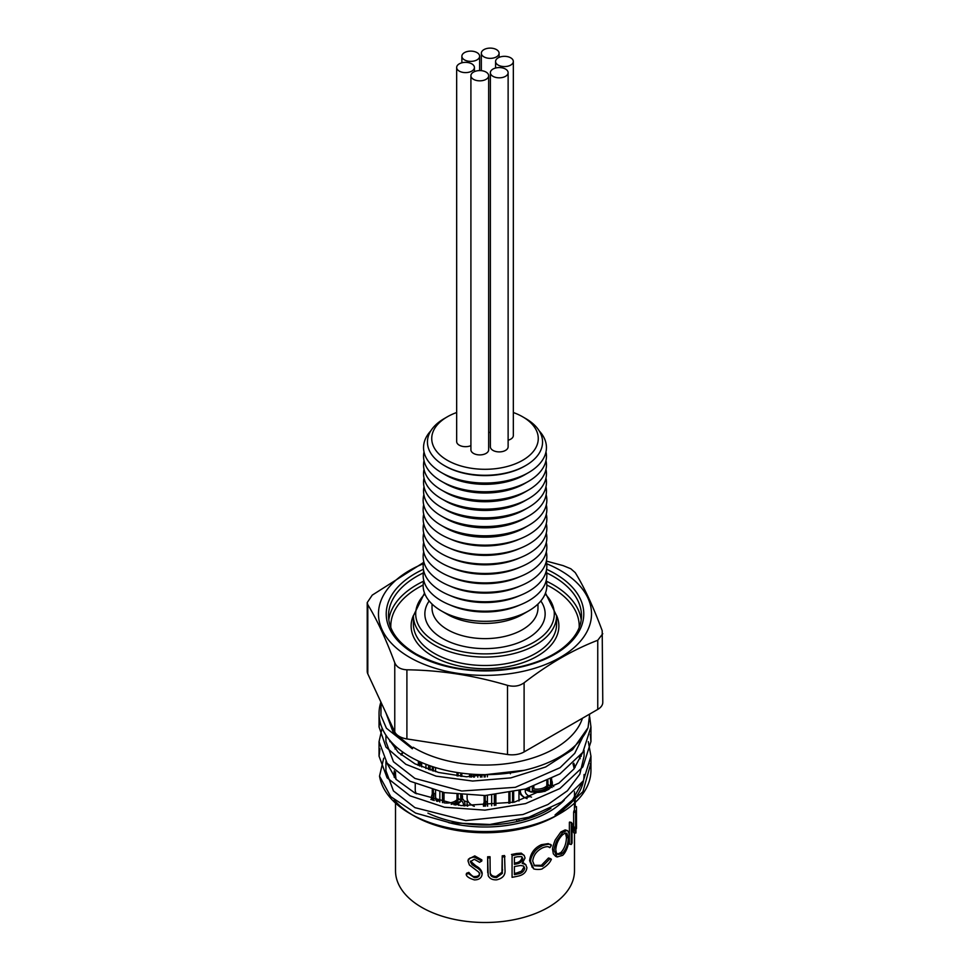 <?xml version="1.0" encoding="UTF-8"?>
<svg xmlns="http://www.w3.org/2000/svg" width="970" height="970" viewBox="0 0 970 970"><rect width="100%" height="100%" fill="white"/><g stroke="black" fill="none" stroke-linecap="round" stroke-linejoin="round"><path stroke-width="1.45" d="M459.259 71.113A8.875 5.129 180 0 1 456.664 67.488A8.875 5.129 180 0 1 462.144 62.747A8.875 5.129 180 0 1 471.808 63.862A8.875 5.129 180 0 1 474.415 67.488A8.875 5.129 180 0 1 468.934 72.216A8.875 5.129 180 0 1 459.259 71.113M473.505 79.334A8.875 5.129 180 0 1 470.911 75.708A8.875 5.129 180 0 1 476.391 70.98A8.875 5.129 180 0 1 486.067 72.083A8.875 5.129 180 0 1 488.662 75.708A8.875 5.129 180 0 1 483.181 80.449A8.875 5.129 180 0 1 473.505 79.334M492.978 76.327A8.875 5.129 180 0 1 490.371 72.701A8.875 5.129 180 0 1 495.852 67.961A8.875 5.129 180 0 1 505.528 69.076A8.875 5.129 180 0 1 508.122 72.701A8.875 5.129 180 0 1 502.642 77.43A8.875 5.129 180 0 1 492.978 76.327M464.472 59.873A8.875 5.129 180 0 1 461.878 56.248A8.875 5.129 180 0 1 467.358 51.507A8.875 5.129 180 0 1 477.022 52.622A8.875 5.129 180 0 1 479.629 56.248A8.875 5.129 180 0 1 474.148 60.977A8.875 5.129 180 0 1 464.472 59.873M498.192 65.087A8.875 5.129 180 0 1 495.585 61.462A8.875 5.129 180 0 1 501.066 56.721A8.875 5.129 180 0 1 510.741 57.836A8.875 5.129 180 0 1 513.336 61.462A8.875 5.129 180 0 1 507.856 66.19A8.875 5.129 180 0 1 498.192 65.087M483.933 56.854A8.875 5.129 180 0 1 481.338 53.229A8.875 5.129 180 0 1 486.819 48.5A8.875 5.129 180 0 1 496.494 49.615A8.875 5.129 180 0 1 499.089 53.229A8.875 5.129 180 0 1 493.609 57.97A8.875 5.129 180 0 1 483.933 56.854M490.371 432.426A8.875 5.129 180 0 1 488.662 432.353M470.911 445.63A8.875 5.129 180 0 1 461.587 446.151A8.875 5.129 180 0 1 456.664 441.556L456.664 67.488M508.122 72.701L508.122 446.77A8.875 5.129 180 0 1 499.247 451.899A8.875 5.129 180 0 1 490.371 446.77L490.371 72.701M488.662 75.708L488.662 449.777A8.875 5.129 180 0 1 479.786 454.906A8.875 5.129 180 0 1 470.911 449.777L470.911 75.708M513.336 61.462L513.336 435.53A8.875 5.129 180 0 1 508.122 440.198M428.582 769.513L428.582 765.257M425.927 764.263L425.927 768.579M419.598 766.009A14.029 8.099 180 0 1 419.695 765.803L418.373 764.324A15.459 8.924 0 0 0 417.961 765.269M418.373 764.324L418.373 761.038M419.464 761.547L419.464 762.796L421.295 764.396M428.582 768.98A11.591 6.693 180 0 1 430.11 768.677M415.245 783.687L415.245 790.041A17.896 10.33 -0 0 0 416.457 793.787M421.683 766.906A11.482 6.632 180 0 1 421.659 766.482L421.659 762.517M430.11 765.803L430.11 770.022M461.514 773.138A15.459 8.924 180 0 1 460.714 774.169L460.714 776.315M460.714 794.951L460.714 801.05A15.459 8.924 0 0 1 454.299 804.773M442.478 802.626L442.478 792.235M439.822 791.665L439.822 802.008M433.566 800.323A14.029 8.099 180 0 1 433.59 795.739L432.268 794.26A15.459 8.924 0 0 0 431.577 796.891A15.459 8.924 0 0 0 432.547 800.02M432.268 794.26L432.268 789.75M432.268 770.701L432.268 767.367A15.459 8.924 180 0 1 432.693 766.676M433.36 766.894L433.36 771.041M433.36 790.053L433.36 792.732L435.19 794.333M461.805 795.048L461.805 799.522A15.459 8.924 0 0 0 462.496 796.891A15.459 8.924 0 0 0 462.181 795.085M461.805 776.424L461.805 773.175M453.996 804.736A13.483 7.784 0 0 0 458.883 801.79L459.392 801.911A14.029 8.099 180 0 1 457.44 803.499M458.107 794.685L458.107 798.177L460.714 800.42M433.59 795.739L434.099 795.861A13.483 7.784 0 0 0 434.245 800.517M435.591 796.976A11.591 6.693 0 0 0 435.445 798.067A11.591 6.693 0 0 0 436.827 801.244M451.22 804.312A11.591 6.693 0 0 0 458.58 798.698M458.107 796.079A11.591 6.693 0 0 0 457.015 794.648M430.862 799.486A17.896 10.33 180 0 1 431.698 798.577M433.044 797.461A17.896 10.33 180 0 1 433.663 797.037M462.375 798.577A17.896 10.33 180 0 1 464.933 803.912A17.896 10.33 180 0 1 464.594 805.9M455.815 800.699A11.591 6.693 180 0 1 456.918 801.572M458.628 803.536L458.628 805.076A11.591 6.693 180 0 1 458.628 805.33M437.361 801.378A11.591 6.693 180 0 1 438.258 800.699M442.478 798.916A11.591 6.693 180 0 1 444.005 798.613M439.822 801.584A11.482 6.632 180 0 1 435.554 796.431L435.554 790.635M444.005 792.538L444.005 802.82A11.482 6.632 180 0 0 457.015 799.704L457.015 794.563M457.015 775.903L457.015 773.284A11.482 6.632 0 0 0 457.622 772.581M458.107 772.654L458.107 776.036M480.441 777.103L480.441 774.593M477.786 774.509L477.786 777.14M469.625 774.011A15.459 8.924 0 0 0 469.541 774.981A15.459 8.924 0 0 0 469.929 776.982M471.941 774.193A13.483 7.784 0 0 0 471.602 777.043M471.056 777.031A14.029 8.099 180 0 1 471.408 774.145M473.554 775.054A11.591 6.693 0 0 0 473.408 776.145A11.591 6.693 0 0 0 473.518 777.103M471.008 775.551A17.896 10.33 180 0 1 471.626 775.127M480.441 777.006A11.591 6.693 180 0 1 481.969 776.691M467.103 795.436L467.103 798.067A17.896 10.33 0 0 0 472.341 805.367A17.896 10.33 -0 0 0 474.306 806.349M474.439 777.115A11.482 6.632 180 0 1 473.518 774.509L473.518 774.29M481.969 774.63L481.969 777.067M512.572 792.163L512.572 802.554M494.336 805.476L494.336 794.879M491.681 795.109L491.681 805.73M484.867 806.179A14.029 8.099 180 0 1 485.449 803.766L484.127 802.287A15.459 8.924 0 0 0 483.436 804.918A15.459 8.924 0 0 0 483.606 806.24M484.127 802.287L484.127 795.57M484.127 776.994L484.127 775.394A15.459 8.924 180 0 1 484.576 774.654M485.218 774.654L485.218 776.946M485.218 795.521L485.218 800.759L487.049 802.36M513.688 802.311A15.459 8.924 0 0 0 513.663 802.287L513.663 791.932M495.864 798.504A13.483 7.784 0 0 0 494.336 798.759M485.449 803.766L485.958 803.887A13.483 7.784 0 0 0 485.412 806.155M495.864 799.62A11.591 6.693 0 0 0 494.336 799.935M487.449 805.003A11.591 6.693 0 0 0 487.304 806.058M484.903 805.488A17.896 10.33 180 0 1 485.521 805.064M494.336 798.371A11.482 6.632 180 0 1 495.864 798.055M487.74 806.021A11.482 6.632 180 0 1 487.413 804.445L487.413 795.412M495.864 794.721L495.864 805.306M508.874 803.318L508.874 792.866M509.965 792.672L509.965 803.111M508.874 801.171A11.482 6.632 180 0 1 509.965 802.699M550.536 779.249L550.536 787.155A15.459 8.924 0 0 1 532.3 791.532L532.3 786.864M529.644 787.737L529.644 790.889A15.459 8.924 0 0 1 525.437 789.01M551.627 778.68L551.627 785.627A15.459 8.924 0 0 0 552.318 782.996A15.459 8.924 0 0 0 551.627 780.365M533.051 791.641L533.051 791.653A13.483 7.784 0 0 0 533.706 791.738M540.011 791.738A13.483 7.784 0 0 0 548.705 787.895L549.214 788.016A14.029 8.099 180 0 1 547.262 789.604M547.929 780.535L547.929 784.281L550.536 786.524M526.055 788.828A13.483 7.784 0 0 0 529.644 790.744M526.455 789.604A14.029 8.099 180 0 1 525.57 788.974M527.765 788.319A11.591 6.693 0 0 0 529.644 789.41M532.3 790.32A11.591 6.693 0 0 0 548.402 784.803M547.929 782.184A11.591 6.693 0 0 0 547.031 780.959M527.049 798.649A17.896 10.33 180 0 1 519.011 790.72M552.197 784.681A17.896 10.33 180 0 1 553.724 786.561M545.637 786.803A11.591 6.693 180 0 1 546.74 787.676M531.524 797.122A11.591 6.693 180 0 1 525.267 791.18L525.267 789.641M532.324 816.085A17.896 10.33 0 0 0 534.603 816.34M529.947 796.552A17.896 10.33 0 0 0 525.607 798.043M533.827 786.343L533.827 788.925A11.482 6.632 180 0 0 546.837 785.809L546.837 781.056M395.517 803.124L395.517 870.83A89.482 51.665 0 0 0 450.759 918.566A89.482 51.665 0 0 0 548.268 907.362A89.482 51.665 0 0 0 574.482 870.83L574.482 832.927M532.494 867.422L529.596 860.669C530.396 854.558 533.354 848.301 541.393 844.688L548.268 843.621L551.372 845.476A142.748 116.085 134.2 0 1 549.881 847.671L548.668 846.98M550.911 808.277A89.482 51.665 180 0 1 548.268 809.865A89.482 51.665 180 0 1 427.916 813.115M396.148 779.456A89.482 51.665 180 0 1 395.517 773.345A89.482 51.665 180 0 1 395.554 771.829M401.313 755.048A89.482 51.665 180 0 1 403.217 752.368M572.967 763.887A89.482 51.665 180 0 1 574.131 768.749M548.268 858.353L548.462 858.001A140.844 14.986 25 0 0 549.917 858.426L551.372 859.226C550.014 862.657 547.116 865.725 542.691 868.429C541.927 870.078 532.312 869.459 533.561 868.393L531.875 866.877M574.434 810.859L574.434 806.894A89.482 51.665 0 0 0 574.446 806.603L576.447 806.64L576.483 827.264A91.483 52.816 0 0 1 576.435 828.683L576.435 806.943A91.483 52.816 0 0 0 576.447 806.64M569.378 822.33L571.269 822.718A91.483 52.816 0 0 0 571.439 822.439L569.548 822.063A89.482 51.665 0 0 1 569.378 822.33L569.378 844.07L571.269 844.458A91.483 52.816 0 0 0 572.045 843.124L572.045 826.052L575.865 833.024L573.876 832.878L572.045 828.647M573.646 825.494L573.646 812.193A89.482 51.665 0 0 0 573.937 810.835L575.925 810.956L575.925 832.696A91.483 52.816 0 0 1 575.865 833.024M560.866 831.969L565.183 829.896L567.523 830.647L568.844 832.709L569.245 836.589C569.608 837.231 568.517 849.89 562.685 855.334L557.12 856.971L554.185 850.666L552.67 849.902C552.185 848.968 553.033 845.67 555.192 840.008L560.866 831.969L562.576 832.575L567.038 830.429M555.616 856.292L553.337 853.83L552.67 849.902M511.481 854.485A89.482 51.665 0 0 0 516.404 853.515L521.242 853.151L524.2 855.455L525.049 858.013L522.199 863.409L525.655 864.525L526.916 867.653C526.407 871.872 523.776 874.625 519.011 875.91A91.483 52.816 0 0 1 512.075 877.329L512.075 855.588A91.483 52.816 0 0 0 517.107 854.594L522.054 854.206L524.2 855.455M523.085 862.597L525.958 864.828M487.692 871.727L487.643 856.777A89.482 51.665 0 0 0 490.032 856.716L490.189 873.133M490.141 872.636C490.82 875.292 492.869 876.565 496.276 876.456L501.951 872.26L502.217 855.831A89.482 51.665 0 0 0 504.558 855.552L504.994 869.811C505.528 875.086 502.751 878.42 496.664 879.826C492.505 880.069 489.68 878.674 488.189 875.631L487.643 856.777M466.194 874.37A122.947 51.422 -33.1 0 0 468.462 873.534L474.366 877.668C477.482 877.789 479.253 876.65 479.677 874.249L478.707 872.078L469.407 865.01L467.976 860.778L469.868 858.074L474.063 857.031L481.775 861.045A141.778 62.492 138.5 0 1 479.568 862.318L474.269 859.262L470.317 861.699L472.087 864.658L475.724 867.083C479.35 868.902 481.484 871.327 482.126 874.346C481.556 878.008 478.974 879.863 474.366 879.899C469.153 878.299 466.437 876.468 466.194 874.37L466.606 873.242A121.65 50.367 -33.7 0 0 468.825 872.394C471.553 875.655 473.481 877.025 474.597 876.516C477.689 876.601 479.422 875.461 479.798 873.097M468.11 860.269L468.486 859.105L474.766 855.904L481.847 859.893L481.775 861.045M470.401 861.081L475.93 865.931C479.471 867.75 481.556 870.175 482.187 873.182L482.175 873.485M534.034 865.313L541.405 865.313L548.462 858.001L549.881 858.814A141.729 16.308 24.7 0 0 551.372 859.226M415.56 793.351A17.896 10.33 -179.9 0 1 415.827 792.66M464.23 801.038L467.358 801.608M525.607 819.371A17.896 10.33 179.9 0 1 524.127 818.607M467.77 806.106A17.896 10.33 179.9 0 1 467.103 803.33A17.896 10.33 179.9 0 1 467.698 800.699M549.881 858.814L542.666 866.21L541.405 865.313M549.323 847.283L549.881 847.671C548.753 846.276 546.304 846.337 542.545 847.865C536.701 850.811 533.427 855.213 532.7 861.105L534.506 865.81L542.666 866.21M551.372 845.476C551.215 843.791 548.317 843.827 542.654 845.585L541.393 844.688M533.561 868.393L530.602 861.675C530.444 859.068 531.669 855.928 534.276 852.254C535.634 850.023 538.435 847.792 542.654 845.585M474.366 877.668L474.597 876.516M468.462 873.534L468.825 872.394M474.536 857.056L474.766 855.904M472.087 864.658L472.378 863.518M475.724 867.083L475.93 865.931M490.214 873.509L490.25 873.788C490.505 876.165 492.602 877.438 496.531 877.607L496.276 876.456M496.531 877.607L502.327 873.4L501.951 872.26M502.327 873.4L502.217 855.831M502.605 856.971A91.483 52.816 0 0 0 504.994 856.68M487.704 857.929A91.483 52.816 0 0 0 490.141 857.868M512.075 877.329L512.075 855.588M520.672 865.458L515.931 866.271A91.483 52.816 0 0 1 514.403 866.586L514.403 874.661A91.483 52.816 0 0 0 517.677 873.982C521.545 873.449 523.897 871.557 524.734 868.283L523.533 866.04L520.672 865.458M522.842 858.656L521.496 856.595L517.519 856.728A91.483 52.816 0 0 1 514.403 857.383L514.403 864.355A91.483 52.816 0 0 0 515.955 864.04C519.738 863.591 522.042 861.796 522.842 858.656L521.896 856.789M515.955 864.04L515.276 862.948C518.986 862.524 521.229 860.742 522.005 857.601M514.403 863.13A89.482 51.665 0 0 0 515.276 862.948M524.734 868.283L523.654 866.125M517.677 873.982L516.962 872.903L521.52 871.169L523.861 867.241M514.403 873.436A89.482 51.665 0 0 0 516.962 872.903M530.602 861.675L529.596 860.669M554.185 850.666C553.761 849.453 554.622 846.143 556.768 840.723L562.576 832.575M562.636 853.151C566.25 849.089 568.129 843.997 568.262 837.874L566.844 833.194L564.928 833.194L562.636 834.746C558.623 838.686 556.331 843.633 555.761 849.574L556.307 852.739L557.932 854.497L561.412 854.097L562.636 853.151L560.939 852.533C564.467 848.556 566.31 843.512 566.444 837.389L568.262 837.874M557.326 854.109L560.939 852.533M566.444 837.389L565.449 833.024M573.646 812.193L575.622 812.351A91.483 52.816 0 0 0 575.925 810.956M571.439 822.439L575.622 829.471L575.622 812.351M571.269 844.458L571.269 822.718M574.482 794.939L574.749 794.915A91.483 52.816 0 0 1 575.198 796.297L574.482 796.37M575.198 806.616L575.198 802.469M575.198 801.293L575.198 798.177M574.434 806.894L576.435 806.943M546.365 561.084L563.097 565.607L570.796 568.759L575.234 572.615C584.231 587.202 593.216 606.565 602.2 630.694L602.782 702.401A17.181 9.918 180 0 1 597.75 709.409L597.75 640.273L602.77 633.701M394.208 799.91A100.88 58.248 0 0 0 411.923 814.654M410.08 813.624L413.669 815.697A100.88 58.248 0 0 0 556.331 815.697L559.92 813.624A105.948 61.171 180 0 1 410.08 813.624A105.948 61.171 180 0 1 379.525 776.133L383.708 758.188M559.92 813.624A105.948 61.171 180 0 0 590.948 770.374A105.948 61.171 180 0 0 590.475 764.627L582.946 791.653L558.126 814.63M381.064 702.401L380.919 715.472L386.424 728.227L412.323 748.779L413.208 747.288A99.073 57.194 0 0 0 414.942 748.319A99.073 57.194 0 0 0 514.415 762.493A99.073 57.194 0 0 0 582.424 718.261M524.321 770.289L466.437 776.788L438.634 772.484L414.942 763.814L398.221 752.32L388.352 738.534M385.927 735.163L385.927 741.589L393.468 761.729L414.942 778.425L461.732 791.023L515.312 787.325L560.042 767.706L574.737 753.338L582.752 737.079M385.927 712.901L393.068 731.986L412.759 748.052M396.621 747.227L395.008 748.973M385.927 761.644L385.927 770.81L393.468 790.95L414.942 807.646L465.733 820.584L522.951 814.533L547.892 804.53L567.401 790.78L579.817 774.205L584.073 756.2L584.073 750.392M582.364 753.035L573.9 769.028L558.938 783.117L514.282 802.178L461.199 805.597L414.942 793.036L395.978 779.274L386.678 762.675M389.843 741.638L390.267 740.874M580.836 755.169L581.272 756.236M582.364 782.269L572.627 799.85L555.058 814.958A99.073 57.194 180 0 0 584.073 774.509M579.357 757.073A99.073 57.194 180 0 1 580.23 758.722M380.907 702.086A105.948 61.171 0 0 0 379.052 713.484A105.948 61.171 0 0 0 472.645 774.242A105.948 61.171 0 0 0 588.062 727.658L589.687 714.065M456.664 412.517A53.253 30.749 0 0 0 447.34 416.797A53.253 30.749 0 0 0 447.34 460.289A53.253 30.749 0 0 0 522.66 460.289A53.253 30.749 0 0 0 522.66 416.797A53.253 30.749 0 0 0 513.336 412.517M525.692 418.555L522.66 416.797L525.692 418.555A57.557 33.222 180 0 1 525.692 465.551A57.557 33.222 180 0 1 444.308 465.551A57.557 33.222 180 0 1 444.308 418.555L447.34 416.797M424.011 486.734A61.449 35.478 0 0 0 441.544 516.161L445.315 518.344A56.127 32.398 0 0 0 524.685 518.344L528.456 516.161A61.449 35.478 0 0 0 545.989 486.734M423.866 494.688A61.85 35.708 0 0 0 441.265 525.352A61.85 35.708 0 0 0 528.735 525.352A61.85 35.708 0 0 0 546.134 494.688M445.315 518.344L441.544 516.161A61.449 35.478 0 0 0 528.456 516.161M424.011 478.028A61.449 35.478 0 0 0 441.544 507.468L445.315 509.638A56.127 32.398 0 0 0 524.685 509.638L528.456 507.468A61.449 35.478 0 0 0 545.989 478.028M445.315 509.638L441.544 507.468A61.449 35.478 0 0 0 528.456 507.468M424.011 469.322A61.449 35.478 0 0 0 441.544 498.762L445.315 500.944A56.127 32.398 0 0 0 445.315 500.944A56.127 32.398 0 0 0 524.685 500.932L528.456 498.762A61.449 35.478 0 0 0 545.989 469.322M445.315 500.932L441.544 498.762A61.449 35.478 0 0 0 528.456 498.762M424.011 460.629A61.449 35.478 0 0 0 441.544 490.056L445.315 492.239A56.127 32.398 0 0 0 524.685 492.239L528.456 490.056A61.449 35.478 0 0 0 545.989 460.629M445.315 492.239L441.544 490.056A61.449 35.478 0 0 0 528.456 490.056M424.011 451.923A61.449 35.478 0 0 0 441.544 481.362L445.315 483.533A56.127 32.398 0 0 0 524.685 483.533L528.456 481.362A61.449 35.478 0 0 0 545.989 451.923M445.315 483.533L441.544 481.362A61.449 35.478 0 0 0 528.456 481.362M430.838 430.813A61.449 35.478 0 0 0 441.544 472.657L445.315 474.839A56.127 32.398 0 0 0 524.685 474.839L528.456 472.657A61.449 35.478 0 0 0 539.162 430.813M445.315 474.839L441.544 472.657A61.449 35.478 0 0 0 528.456 472.657M444.308 465.551L445.315 466.133A56.127 32.398 0 0 0 524.685 466.133L525.692 465.551M423.696 570.772A61.85 35.708 0 0 0 441.265 600.745A61.85 35.708 0 0 0 448.455 604.298L451.838 605.729A56.127 32.398 0 0 0 518.162 605.729L521.545 604.298A61.85 35.708 0 0 0 546.304 570.772M423.769 580.545A61.85 35.708 0 0 0 441.265 610.845L441.265 610.845A61.85 35.708 0 0 0 528.735 610.845A61.85 35.708 0 0 0 546.231 580.545M448.455 604.298A61.85 35.708 0 0 0 521.545 604.298M423.696 561.339A61.85 35.708 0 0 0 441.265 591.312A61.85 35.708 0 0 0 448.455 594.865L451.838 596.295A56.127 32.398 0 0 0 518.162 596.295L521.545 594.865A61.85 35.708 0 0 0 546.304 561.339M448.455 594.865A61.85 35.708 0 0 0 521.545 594.865M423.696 551.906A61.85 35.708 0 0 0 441.265 581.879A61.85 35.708 0 0 0 448.455 585.431L451.838 586.862A56.127 32.398 0 0 0 518.162 586.862L521.545 585.431A61.85 35.708 0 0 0 546.304 551.906M448.455 585.431A61.85 35.708 0 0 0 521.545 585.431M423.696 542.472A61.85 35.708 0 0 0 441.265 572.445A61.85 35.708 0 0 0 448.455 575.998L451.838 577.429A56.127 32.398 0 0 0 518.162 577.429L521.545 575.998A61.85 35.708 0 0 0 546.304 542.472M448.455 575.998A61.85 35.708 0 0 0 521.545 575.998M423.696 533.039A61.85 35.708 0 0 0 441.265 563.012A61.85 35.708 0 0 0 448.455 566.565L451.838 567.996A56.127 32.398 0 0 0 518.162 567.996L521.545 566.565A61.85 35.708 0 0 0 546.304 533.039M448.455 566.565A61.85 35.708 0 0 0 521.545 566.565M423.696 523.606A61.85 35.708 0 0 0 441.265 553.579A61.85 35.708 0 0 0 448.455 557.132L451.838 558.562A56.127 32.398 0 0 0 518.162 558.562L521.545 557.132A61.85 35.708 0 0 0 546.304 523.606M448.455 557.132A61.85 35.708 0 0 0 521.545 557.132M423.696 514.173A61.85 35.708 0 0 0 441.265 544.146A61.85 35.708 0 0 0 448.455 547.698L451.838 549.129A56.127 32.398 0 0 0 518.162 549.129L521.545 547.698A61.85 35.708 0 0 0 546.304 514.173M448.455 547.698A61.85 35.708 0 0 0 521.545 547.698M423.684 504.788A61.85 35.708 0 0 0 441.265 534.712A61.85 35.708 0 0 0 448.455 538.265L451.838 539.696A56.127 32.398 0 0 0 518.162 539.696L521.545 538.265A61.85 35.708 0 0 0 546.316 504.788M448.455 538.265A61.85 35.708 0 0 0 521.545 538.265M441.265 525.352L445.315 527.692A56.127 32.398 0 0 0 524.685 527.692L528.735 525.352M423.284 563.764A106.518 61.498 0 0 0 401.762 652.264A106.518 61.498 0 0 0 556.004 659.733A106.518 61.498 0 0 0 560.32 570.409A106.518 61.498 0 0 0 546.716 563.764M423.441 562.576L372.25 595.119L367.23 602.576L367.8 604.71C376.784 619.284 385.769 638.648 394.766 662.789C396.645 667.166 400.695 669.506 406.903 669.797C440.441 670.209 473.978 675.399 507.504 685.366C513.833 687.002 519.362 686.154 524.103 682.795C548.656 663.844 573.197 649.67 597.75 640.273M447.546 614.471L441.265 610.845L447.546 614.471A52.974 30.579 0 0 0 522.454 614.471L528.735 610.845M590.475 764.627L590.293 763.511M379.949 748.913L379.052 756.2L387.115 777.855L410.08 795.837L444.442 807.234L484.976 810.144L525.522 803.596L559.896 788.549L582.873 766.894L590.948 741.589L590.293 734.29M379.755 720.504L379.052 726.979L385.987 747.118L405.836 764.299L436.039 776.145L472.632 781.044L510.826 777.891L545.649 766.979L572.591 749.64L588.062 727.658M589.712 716.988L590.948 726.979L582.873 752.284L559.908 773.914L525.534 788.986L485.012 795.533L444.466 792.623L410.092 781.238L387.127 763.257L379.052 741.589L382.132 728.118M588.305 741.626L590.948 756.2L583.346 780.789L561.63 802.032L528.953 817.177L489.983 824.464L450.286 822.863L415.584 813.066L390.801 796.685L379.525 776.133M524.103 682.795L524.103 751.932L597.75 709.409M524.103 751.932A17.181 9.918 180 0 1 507.504 754.502L507.504 685.366M406.903 669.797L406.903 738.934L507.504 754.502M406.903 738.934A17.181 9.918 180 0 1 394.766 731.926L394.766 662.789M367.8 604.71L367.8 673.835L394.766 731.926M367.8 673.835A17.181 9.918 180 0 1 367.218 671.276L367.218 602.576M418.422 764.675A15.459 8.924 180 0 1 419.537 763.184M420.313 764.093A14.598 8.427 0 0 0 419.21 765.609M432.22 799.923A15.459 8.924 180 0 1 431.577 797.364A15.459 8.924 180 0 1 431.577 797.134M432.317 794.624A15.459 8.924 180 0 1 433.432 793.12M462.496 797.134A15.459 8.924 180 0 1 462.496 797.364A15.459 8.924 180 0 1 455.294 804.906M434.208 794.03A14.598 8.427 0 0 0 433.105 795.545M461.55 800.589A16.466 9.506 180 0 1 463.454 805.803M469.771 776.97A15.459 8.924 180 0 1 469.541 775.442A15.459 8.924 180 0 1 469.541 775.224M483.436 804.918L483.496 806.24A15.459 8.924 180 0 1 483.436 805.379A15.459 8.924 180 0 1 483.436 805.161M484.175 802.639A15.459 8.924 180 0 1 485.291 801.147M486.067 802.057A14.598 8.427 0 0 0 484.964 803.572M552.318 783.239A15.459 8.924 180 0 1 552.318 783.469A15.459 8.924 180 0 1 530.942 791.714A15.459 8.924 180 0 1 524.94 789.156M524.734 797.607A16.466 9.506 180 0 1 520.453 790.356M551.372 786.694A16.466 9.506 180 0 1 552.088 787.555M502.605 869.993L502.217 868.853M487.704 871.06L487.643 869.908M517.107 854.594L516.404 853.515M413.414 615.756L413.414 624.183A71.586 41.334 0 0 0 434.378 653.404A71.586 41.334 0 0 0 512.39 662.364A71.586 41.334 0 0 0 556.586 624.183L556.586 615.756A71.586 41.334 180 0 1 512.39 653.95A71.586 41.334 180 0 1 434.378 644.989A71.586 41.334 180 0 1 413.414 615.756L424.508 593.034M556.586 615.501A73.878 42.656 180 0 1 521.557 663.116A73.878 42.656 180 0 1 432.765 656.205A73.878 42.656 180 0 1 413.414 615.501M424.884 593.992A69.294 40 0 0 0 436.003 642.176A69.294 40 0 0 0 527.098 645.668A69.294 40 0 0 0 545.116 593.992M546.595 569.305A98.782 57.036 180 0 1 558.659 651.901A98.782 57.036 180 0 1 415.148 654.216A98.782 57.036 180 0 1 423.405 569.305M423.308 572.918A96.491 55.714 0 0 0 388.509 615.756C388.691 630.257 397.955 643.049 416.288 654.107C446.94 670.294 481.969 674.405 521.387 666.438C537.259 662.68 550.487 656.993 561.06 649.342C574.616 639.169 581.43 627.978 581.491 615.756A96.491 55.714 0 0 0 546.692 572.918M579.163 627.651A94.199 54.393 0 0 0 546.837 585.019M423.162 585.019A94.199 54.393 0 0 0 390.837 627.651M388.788 619.915A96.491 55.714 180 0 1 423.623 581.188M546.377 581.188A96.491 55.714 180 0 1 581.212 619.915M402.805 752.077A90.913 52.489 0 0 0 400.84 754.66M394.317 770.774A90.913 52.489 0 0 0 394.208 777.261M448.479 822.572A90.913 52.489 0 0 0 564.249 800.238M575.089 767.464A90.913 52.489 0 0 0 573.755 763.147M432.026 604.031L432.026 608.044A52.974 30.579 0 0 0 447.546 629.676A52.974 30.579 0 0 0 505.273 636.296A52.974 30.579 0 0 0 537.974 608.044L537.974 604.031M540.823 600.976A60.128 34.714 180 0 1 518.113 642.868A60.128 34.714 180 0 1 442.478 638.442A60.128 34.714 180 0 1 429.176 600.976M481.338 53.229L481.338 70.664M499.089 53.229L499.089 57.388M474.415 67.488L474.415 71.634M461.878 56.248L461.878 62.82M479.629 56.248L479.629 70.592M495.585 61.462L495.585 68.033M455.912 804.991L461.38 800.868L462.496 796.891M432.147 799.898L431.577 796.891M464.933 803.912L464.933 805.924M435.554 767.585L435.554 771.671M469.747 776.97L469.541 774.981M516.792 820.474L516.792 821.626M487.413 774.642L487.413 776.824M510.378 772.872L510.378 773.793M548.705 789.471L551.736 786.027L552.318 782.996M545.079 791.35L531.075 792.09L524.685 789.228M518.962 790.732L518.962 801.026M574.482 806.603L574.482 803.124M574.482 802.02L574.482 799.062M574.482 797.51L574.482 791.665M518.962 819.953L518.962 821.129M467.103 803.318L467.103 806.07M487.692 871.69L487.752 872.794M555.616 856.304L557.12 856.971M545.492 593.034L556.586 615.756M590.948 770.374L590.948 756.2M590.948 741.589L590.948 726.979M379.052 756.2L379.052 741.589M379.052 726.979L379.052 713.484"/></g></svg>
